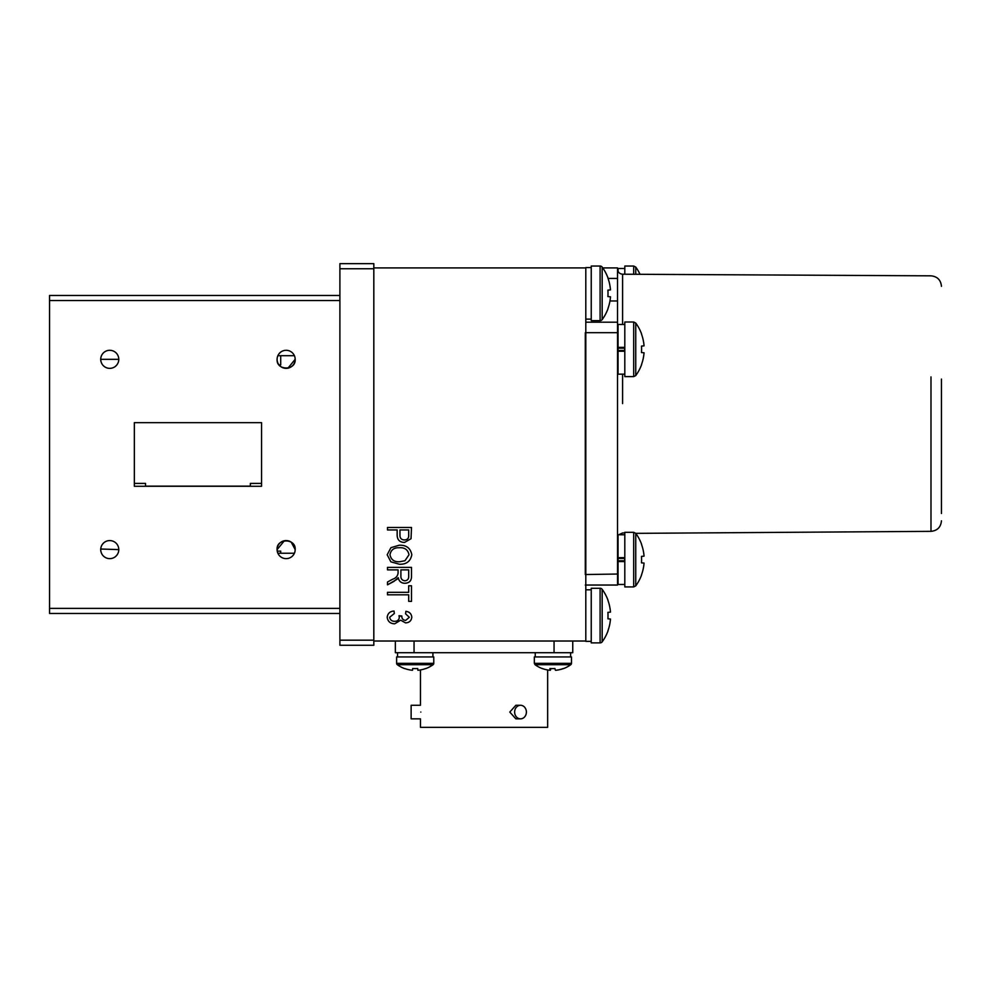 <?xml version="1.0" encoding="UTF-8"?>
<svg xmlns="http://www.w3.org/2000/svg" width="991" height="991" viewBox="0 0 991 991"><rect width="100%" height="100%" fill="white"/><g stroke="black" fill="none" stroke-linecap="round" stroke-linejoin="round"><path stroke-width="1.49" d="M277.17 358.197L277.108 359.324A9.03 9.03 0 0 0 286.139 368.355A9.03 9.03 0 0 0 295.169 359.324A9.03 9.03 0 0 0 286.139 350.294A9.03 9.03 0 0 0 277.108 359.324C276.167 370.82 296.086 370.869 295.169 359.324L295.095 358.197L295.169 359.324L287.947 368.169M118.771 359.919L118.784 359.324A9.03 9.03 0 0 0 109.753 350.294A9.03 9.03 0 0 0 100.723 359.324L118.784 359.324A9.03 9.03 0 0 1 109.753 368.355A9.03 9.03 0 0 1 100.723 359.324L100.748 359.919M291.243 542.164L295.169 549.609A9.03 9.03 0 0 0 286.139 540.578A9.03 9.03 0 0 0 277.108 549.609L284.33 540.764M277.864 553.238L294.414 553.238M295.169 549.609C296.098 538.113 276.192 538.063 277.108 549.609A9.03 9.03 0 0 0 286.139 558.639A9.03 9.03 0 0 0 295.169 549.609L295.095 550.736L295.169 549.609M100.748 549.014L100.748 550.203L100.748 549.014L118.784 549.609A9.03 9.03 0 0 0 109.753 540.578A9.03 9.03 0 0 0 100.723 549.609A9.03 9.03 0 0 0 109.753 558.639A9.03 9.03 0 0 0 118.784 549.609L118.771 549.014M294.414 355.695L277.864 355.695M134.342 457.185L134.342 486.271L261.55 486.271L261.55 422.661L134.342 422.661L134.342 486.271L134.342 483.41L145.541 483.41L145.541 486.135L250.351 486.135L250.351 483.41L261.55 483.41L261.55 451.747M339.901 300.558L49.55 300.558L49.55 295.467L339.901 295.467M339.901 613.466L49.55 613.466L49.55 608.375L339.901 608.375M49.55 300.558L49.55 608.375M277.108 549.609L277.17 550.736L277.108 549.609M280.713 553.164L280.713 551.12L277.232 551.12M279.004 364.874L280.713 364.874L280.713 355.769M134.342 483.41L134.342 451.747M261.55 457.185L261.55 483.41M373.818 640.174L373.818 645.265L339.901 645.265L339.901 640.174L373.818 640.174L373.818 268.759L339.901 268.759L339.901 263.668L373.818 263.668L373.818 268.759M339.901 640.174L339.901 268.759M394.344 613.516L389.674 617.282C390.181 619.97 391.854 621.307 394.691 621.32C397.391 621.295 398.939 619.994 399.336 617.418L399.001 615.708L401.801 616.39C401.925 618.88 403.226 620.205 405.703 620.378L409.32 617.282L405.579 613.838L405.889 611.336C409.444 611.794 411.426 613.751 411.81 617.22C411.339 620.824 409.258 622.707 405.554 622.881L400.661 620.168L394.728 623.81C390.318 623.686 387.803 621.493 387.184 617.244C387.729 613.392 390.008 611.311 394.034 611.026L394.344 613.516M387.493 567.372L411.5 567.372L411.5 576.192C411.599 580.701 409.394 583.055 404.885 583.278C401.169 583.179 398.952 581.308 398.246 577.666L394.046 581.321L387.493 584.839L387.493 582.002L392.622 579.227C395.843 578.174 397.664 576.118 398.085 573.046L398.085 569.875L387.493 569.875L387.493 567.372M404.873 580.788C407.462 580.54 408.738 579.066 408.688 576.366L408.688 569.875L400.897 569.875L400.897 575.721C400.686 578.719 402.012 580.404 404.873 580.788M411.5 527.472L411.03 538.708L404.539 542.436C399.683 542.312 397.23 539.847 397.156 535.029L397.156 529.962L387.493 529.962L387.493 527.472L411.5 527.472M404.415 539.934C407.462 539.798 408.887 538.2 408.688 535.14L408.688 529.962L399.955 529.962L399.955 535.177C399.918 538.237 401.405 539.822 404.415 539.934M373.818 641.016L585.805 641.016L585.805 267.917L373.818 267.917M399.546 561.761L404.972 560.72L408.998 554.787C407.97 549.695 404.675 547.342 399.138 547.738C393.972 547.577 390.925 549.906 389.983 554.725C390.987 559.692 394.17 562.033 399.546 561.761M399.175 545.236C406.322 544.951 410.534 548.122 411.81 554.762C410.559 561.278 406.446 564.436 399.472 564.263L390.85 561.81L387.184 554.749L390.95 547.664L399.175 545.236M387.493 592.321L408.688 592.321L408.688 585.768L411.5 585.768L411.5 601.364L408.688 601.364L408.688 594.811L387.493 594.811L387.493 592.321M387.493 529.962L387.493 527.472M397.131 579.24L387.493 584.839L387.493 582.002L392.622 579.227M399.001 615.708L401.838 616.018M420.816 712.071C420.419 720.816 420.419 720.816 420.816 712.071C420.419 703.313 420.419 703.313 420.816 712.071M547.651 669.953L547.651 727.332L420.457 727.332L420.457 718.847L411.129 718.847L411.129 705.282L420.457 705.282L420.457 669.941M526.394 712.071A6.788 5.872 -90 0 1 520.523 718.847A6.788 5.872 -90 0 1 514.639 712.071A6.788 5.872 -90 0 1 520.523 705.282A6.788 5.872 -90 0 1 526.394 712.071M520.523 718.847L515.853 718.847L509.795 712.071L515.853 705.282L520.523 705.282M572.748 641.016L572.748 652.71L395.359 652.71L395.359 641.016M535.239 656.946L535.239 652.71M397.527 656.946L397.527 652.71M417.892 670.275A30.387 30.238 180 0 0 425.721 668.516L425.796 668.603A30.387 30.387 0 0 0 433.067 664.701A1.697 1.697 0 0 0 433.773 663.326L433.773 656.946L396.623 656.946L396.623 663.326A1.697 1.697 0 0 0 397.329 664.701A30.387 30.387 0 0 0 404.601 668.603L404.675 668.516A30.387 30.238 180 0 0 412.504 670.275L412.69 668.516A28.838 22.483 0 0 0 415.192 668.603A28.838 22.483 0 0 0 417.707 668.516L417.892 670.275L417.707 668.516M571.485 656.946L571.485 663.326A1.697 1.697 0 0 1 570.779 664.701L535.041 664.701A30.387 30.387 0 0 0 542.312 668.603A28.838 1.053 -51.2 0 1 542.275 668.516A30.387 30.201 155.2 0 0 550.092 670.275L550.278 668.541M550.092 670.275A30.387 1.412 95.8 0 1 549.906 668.516A28.838 22.459 -3.3 0 0 552.408 668.603A28.838 22.459 -3.3 0 0 554.923 668.516A30.387 1.412 -95.8 0 0 555.468 670.275A30.387 30.201 155.2 0 0 563.309 668.516A28.838 1.053 51.2 0 0 563.507 668.603L563.507 668.603A30.387 30.387 0 0 0 570.779 664.701L571.485 663.326L534.335 663.326L535.041 664.701M555.716 670.25L555.728 670.275A30.387 30.201 -155.2 0 0 563.396 668.578M554.935 668.578A28.838 22.459 3.3 0 1 553.412 668.603A28.838 22.459 3.3 0 1 552.904 668.603A28.838 22.483 0 0 0 553.164 668.603M550.513 668.553L550.352 670.275A30.387 1.412 95.8 0 0 550.885 668.578M571.46 656.946L534.335 656.946L534.335 663.326M433.067 664.701L397.329 664.701A1.697 1.697 0 0 1 396.623 663.326L433.773 663.326M412.69 668.516L412.504 670.275M591.243 319.127L585.805 319.127L585.805 267.57L591.243 267.57M591.243 641.363L585.805 641.363L585.805 589.806L591.243 589.806M600.112 588.282L600.112 642.886L591.243 642.886L591.243 588.282L600.112 588.282A2.539 2.539 0 0 1 602.169 589.323L602.169 641.846A44.496 44.496 0 0 0 608.003 630.933L607.917 630.858A44.496 44.322 90 0 0 610.468 619.041L607.917 618.805L610.468 619.041M600.112 642.886A2.539 2.539 0 0 0 602.169 641.846A2.539 2.539 0 0 1 600.112 642.886M607.917 618.805A42.179 32.876 -90 0 0 608.003 615.584A42.179 32.876 -90 0 0 607.917 612.351L610.468 612.128L607.917 612.351M602.169 589.323A44.496 44.496 0 0 1 608.003 600.224L607.917 600.298A44.496 44.322 90 0 1 610.468 612.128M600.112 266.046L600.112 320.65L591.243 320.65L591.243 266.046L600.112 266.046A2.539 2.539 0 0 1 602.169 267.087L602.169 319.61A44.496 44.496 0 0 0 608.003 308.709L607.917 308.635A44.496 44.322 90 0 0 610.468 296.805L607.917 296.582L610.468 296.805M600.112 320.65A2.539 2.539 0 0 0 602.169 319.61M607.917 296.582A42.179 32.876 -90 0 0 608.003 293.348A42.179 32.876 -90 0 0 607.917 290.128L610.468 289.892L607.917 290.128M602.169 267.087A44.496 44.496 0 0 1 608.003 278L607.917 278.075A44.496 44.322 90 0 1 610.468 289.892M941.45 379.082L941.45 513.487M633.695 532.316L633.695 586.92L624.813 586.92L624.813 532.316L633.695 532.316L635.751 533.356L930.995 531.349L930.995 376.89M941.45 286.337C940.831 279.982 937.337 276.477 930.995 275.832L622.583 274.21L622.583 324.466M622.583 374.164L622.583 403.585M585.805 322.186L617.517 322.186L617.517 585.049L585.297 585.049M617.517 319.659L617.517 332.691L585.297 332.691L585.297 574.545L617.517 574.037M602.751 267.917L617.517 267.917L617.517 322.186M617.517 571.051L617.517 572.414M617.517 564.783L617.517 561.748M617.517 362.632L617.517 360.278M617.517 355.472L617.517 350.901M624.813 268.499L618.037 268.499L618.037 271.348M624.813 350.48L618.037 350.48L618.037 374.164L624.813 374.164M624.813 351.272L618.037 351.272M618.037 350.48L618.037 348.163L624.813 348.163M624.813 324.466L618.037 324.466L618.037 347.37L624.813 347.37M618.037 348.163L618.037 347.37M624.813 560.77L618.037 560.77L618.037 584.467L624.813 584.467M624.813 561.563L618.037 561.563M618.037 560.77L618.037 558.453L624.813 558.453M624.813 534.768L618.037 534.768L618.037 557.66L624.813 557.66M618.037 558.453L618.037 557.66M624.813 274.222L624.813 266.046L633.695 266.046L635.751 267.087L635.751 274.284M641.586 574.966A44.496 44.496 0 0 1 635.751 585.879L633.695 586.92L635.751 585.879L635.751 533.356A44.496 44.496 0 0 1 641.586 544.257L641.487 544.332A44.496 44.322 90 0 1 644.051 556.162L641.487 556.385A42.179 32.876 -90 0 1 641.487 562.838L644.051 563.074A44.496 44.322 90 0 1 641.487 574.891L641.487 574.891M624.652 560.77L624.652 558.453M641.487 544.332L641.586 544.257A44.496 44.496 0 0 0 635.751 533.356M641.487 562.838L644.051 563.074M644.051 556.162L641.487 556.385M633.695 322.013L633.695 376.617L624.813 376.617L624.813 322.013L633.695 322.013L635.751 323.054A44.496 44.496 0 0 1 641.586 333.967L641.487 334.041A44.496 44.322 90 0 1 644.051 345.859L641.487 346.094A42.179 32.876 -90 0 1 641.487 352.548L644.051 352.771A44.496 44.322 90 0 1 641.487 364.601L641.487 364.601M635.751 323.054L635.751 375.577A44.496 44.496 0 0 0 641.586 364.676M624.652 350.48L624.652 348.163M641.487 352.548L644.051 352.771M644.051 345.859L641.487 346.094M414.052 641.016L414.052 652.71M554.056 652.71L554.056 641.016M609.948 300.979L617.517 300.979M617.517 278.421L608.04 278.421M633.695 266.046L633.695 274.272M570.63 652.71L570.63 656.946M432.918 652.71L432.918 656.946M622.583 274.21C619.511 273.888 617.827 272.191 617.517 269.131M624.813 532.947L622.583 532.96L618.718 534.768M618.037 535.821L617.517 538.051M930.995 531.349C937.337 530.693 940.831 527.187 941.45 520.832M640.037 274.309A44.496 44.496 0 0 0 635.751 267.087M633.695 376.617L635.751 375.577"/></g></svg>
